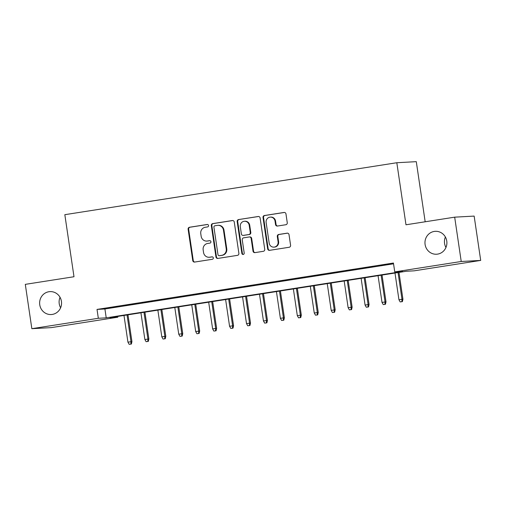 <?xml version="1.0" encoding="UTF-8"?>
<svg xmlns="http://www.w3.org/2000/svg" width="506" height="506" viewBox="0 0 506 506"><rect width="100%" height="100%" fill="white"/><g stroke="black" fill="none" stroke-linecap="round" stroke-linejoin="round"><path stroke-width="0.76" d="M208.535 225.518A1.233 1.176 -93.1 0 0 207.194 224.487L189.529 227.251A1.758 1.682 -93.1 0 0 188.118 229.25L192.748 260.577A1.758 1.682 -93.1 0 0 194.665 262.057L212.33 259.293A1.233 1.176 -93.1 0 0 213.317 257.889A1.233 1.176 -93.1 0 0 211.97 256.852L209.686 257.212A5.629 5.383 -93.1 0 1 203.545 252.475L203.159 249.863A5.629 5.383 -93.1 0 1 207.656 243.462L209.939 243.108A1.233 1.176 -93.1 0 0 210.926 241.704A1.233 1.176 -93.1 0 0 209.579 240.673L207.296 241.027A5.629 5.383 -93.1 0 1 201.154 236.289L200.768 233.683A5.629 5.383 -93.1 0 1 205.265 227.276L207.549 226.922A1.233 1.176 -93.1 0 0 208.535 225.518M425.091 244.468A11.474 10.968 -93.1 0 0 436.558 254.227A11.474 10.968 -93.1 0 0 446.773 241.077A11.474 10.968 -93.1 0 0 435.299 231.318A11.474 10.968 -93.1 0 0 425.091 244.468M445.381 236.998A11.474 10.968 -93.1 0 0 444.565 243.399A11.474 10.968 -93.1 0 0 445.957 247.478M39.753 304.77A11.474 10.968 -93.1 0 0 51.22 314.536A11.474 10.968 -93.1 0 0 61.435 301.38A11.474 10.968 -93.1 0 0 49.961 291.62A11.474 10.968 -93.1 0 0 39.753 304.77M60.043 297.3A11.474 10.968 -93.1 0 0 59.227 303.701A11.474 10.968 -93.1 0 0 60.619 307.781M285.858 224.727A1.758 1.682 -93.1 0 0 287.263 222.729L285.966 213.937A1.758 1.682 -93.1 0 0 284.043 212.457L264.423 215.531A1.758 1.682 -93.1 0 0 263.019 217.529L267.649 248.851A1.758 1.682 -93.1 0 0 269.565 250.337L289.185 247.263A1.758 1.682 -93.1 0 0 290.589 245.265L289.021 234.645A1.758 1.682 -93.1 0 0 287.104 233.165L278.705 234.48A1.758 1.682 -93.1 0 0 277.301 236.479L278.079 241.748A4.706 4.497 -93.1 0 1 273.891 247.143A4.706 4.497 -93.1 0 1 269.186 243.139L266.137 222.513A4.706 4.497 -93.1 0 1 270.33 217.118A4.706 4.497 -93.1 0 1 275.03 221.122L275.542 224.563A1.758 1.682 -93.1 0 0 277.459 226.043L285.858 224.727M31.846 328.685L25.3 284.359L73.996 276.738L64.831 214.683L396.818 162.73L405.983 224.784L454.679 217.163L461.225 261.488L480.7 260.419L414.218 270.824L406.324 271.26L109.91 317.648L117.803 317.211L51.321 327.616L31.846 328.685L98.328 318.28L106.222 317.85L402.637 271.463L394.743 271.893L461.225 261.488M394.743 271.893L393.434 263.025L97.019 309.419L98.328 318.28M234.259 222.026A1.758 1.682 -93.1 0 0 232.336 220.546L212.722 223.62A1.758 1.682 -93.1 0 0 211.312 225.619L215.942 256.947A1.758 1.682 -93.1 0 0 217.858 258.427L237.478 255.353A1.758 1.682 -93.1 0 0 238.883 253.354L234.259 222.026M238.573 219.572L258.193 216.505A1.758 1.682 -93.1 0 1 260.109 217.985L264.739 249.306A1.758 1.682 -93.1 0 1 263.329 251.311L254.935 252.627A1.758 1.682 -93.1 0 1 253.013 251.14L251.14 238.44A1.758 1.682 -93.1 0 0 249.218 236.96L243.652 237.833A1.758 1.682 -93.1 0 0 242.247 239.831L244.196 253.057A1.233 1.176 -93.1 0 1 243.101 254.467A1.233 1.176 -93.1 0 1 241.868 253.424L237.169 221.577A1.758 1.682 -93.1 0 1 238.573 219.572L258.604 216.492M118.619 306.421L108.455 308.015L118.619 306.421M135.557 303.771L125.393 305.365L135.557 303.771M152.496 301.121L142.331 302.714L152.496 301.121M169.434 298.47L159.27 300.064L169.434 298.47M186.372 295.82L176.208 297.408L186.372 295.82M203.311 293.17L193.147 294.758L203.311 293.17M220.249 290.52L210.085 292.107L220.249 290.52M237.187 287.87L227.023 289.457L237.187 287.87M254.126 285.22L243.962 286.807L254.126 285.22M271.058 282.569L260.9 284.157L271.058 282.569M287.996 279.913L277.838 281.507L287.996 279.913M304.935 277.263L294.777 278.857L304.935 277.263M321.873 274.613L311.715 276.206L321.873 274.613M338.811 271.962L328.647 273.556L338.811 271.962M355.75 269.312L345.585 270.906L355.75 269.312M372.688 266.662L362.524 268.25L372.688 266.662M97.019 309.419L104.913 308.983L393.548 263.809M380.778 265.53L390.942 263.942L380.759 265.397M425.173 221.78L416.293 161.661L396.818 162.73M454.679 217.163L474.154 216.094L480.7 260.419M117.689 316.427L117.803 317.211M104.913 308.983L106.222 317.85M206.783 241.084L207.308 241.052A5.629 5.383 -93.1 0 0 207.821 241.001L207.296 241.027M209.927 240.666L207.821 241.001M209.174 257.269L209.699 257.238A5.629 5.383 -93.1 0 0 210.211 257.181L209.686 257.212M212.318 256.852L210.211 257.181M207.536 224.487L190.054 227.219A1.758 1.682 -93.1 0 0 188.649 229.218L193.273 260.546A1.758 1.682 -93.1 0 0 194.778 262.038M232.747 220.54L213.247 223.589A1.758 1.682 -93.1 0 0 211.843 225.594L216.467 256.915A1.758 1.682 -93.1 0 0 217.972 258.408M214.911 225.771A1.233 1.176 -93.1 0 0 213.924 227.169L217.985 254.67A1.233 1.176 -93.1 0 0 219.326 255.701L221.742 255.328A5.629 5.383 -93.1 0 0 226.239 248.927L223.462 230.129A5.629 5.383 -93.1 0 0 217.321 225.391L214.911 225.771M219.629 255.688A1.233 1.176 -93.1 0 0 219.857 255.675L219.326 255.701M217.833 225.341L218.358 225.309A5.629 5.383 -93.1 0 1 223.987 230.097L226.764 248.895A5.629 5.383 -93.1 0 1 222.267 255.296L219.857 255.675M249.382 236.941L249.907 236.916A1.758 1.682 -93.1 0 1 251.665 238.408L253.544 251.115A1.758 1.682 -93.1 0 0 255.049 252.608M239.098 219.547A1.758 1.682 -93.1 0 0 237.694 221.546L242.399 253.392A1.233 1.176 -93.1 0 0 243.361 254.423M249.192 225.259A4.706 4.497 -93.1 0 0 244.487 221.255A4.706 4.497 -93.1 0 0 240.299 226.65L241.368 233.911A1.758 1.682 -93.1 0 0 243.291 235.398L248.857 234.525A1.758 1.682 -93.1 0 0 250.268 232.52L249.192 225.259L249.717 225.227A4.706 4.497 -93.1 0 0 245.012 221.223L244.487 221.255M243.133 235.41L243.658 235.385A1.758 1.682 -93.1 0 0 243.816 235.366L243.291 235.398M249.717 225.227L250.793 232.494A1.758 1.682 -93.1 0 1 249.388 234.493L243.816 235.366M270.33 217.118L270.855 217.093A4.706 4.497 -93.1 0 1 275.561 221.097L276.067 224.531A1.758 1.682 -93.1 0 0 277.573 226.024M273.891 247.143L274.416 247.111A4.706 4.497 -93.1 0 0 278.604 241.716L278.079 241.748M287.516 233.158L279.23 234.455A1.758 1.682 -93.1 0 0 277.826 236.454L278.604 241.716M284.454 212.444L264.954 215.499A1.758 1.682 -93.1 0 0 263.544 217.498L268.174 248.825A1.758 1.682 -93.1 0 0 269.679 250.318M129.163 344.339L131.383 344.042L129.163 344.339L127.936 342.151L131.933 341.62L127.974 314.821M130.858 344.074L130.984 341.676L127.038 314.966M127.936 342.151L123.989 315.44M131.933 341.62L131.383 344.042M146.101 341.689L148.321 341.392L146.101 341.689L144.874 339.501L148.872 338.969L144.912 312.17M147.796 341.423L147.923 339.026L143.976 312.316M144.874 339.501L140.927 312.79M148.872 338.969L148.321 341.392M163.04 339.039L165.26 338.742L163.04 339.039L161.812 336.851L165.81 336.319L161.85 309.514M164.735 338.773L164.861 336.37L160.914 309.666M161.812 336.851L157.866 310.14M165.81 336.319L165.26 338.742M179.978 336.389L182.198 336.092L179.978 336.389L178.751 334.2L182.748 333.669L178.789 306.864M181.673 336.123L181.799 333.72L177.853 307.009M178.751 334.2L174.804 307.49M182.748 333.669L182.198 336.092M196.916 333.739L199.136 333.441L196.916 333.739L195.689 331.55L199.687 331.019L195.727 304.214M198.611 333.473L198.738 331.069L194.791 304.359M195.689 331.55L191.742 304.84M199.687 331.019L199.136 333.441M213.855 331.082L216.075 330.791L213.855 331.082L212.628 328.9L216.625 328.369L212.665 301.563M215.55 330.823L215.676 328.419L211.729 301.709M212.628 328.9L208.681 302.19M216.625 328.369L216.075 330.791M230.793 328.432L233.013 328.141L230.793 328.432L229.566 326.25L233.557 325.719L229.604 298.913M232.488 328.166L232.615 325.769L228.668 299.059M229.566 326.25L225.619 299.539M233.557 325.719L233.013 328.141M247.731 325.782L249.951 325.491L247.731 325.782L246.504 323.593L250.495 323.068L246.542 296.263M249.426 325.516L249.553 323.119L245.606 296.408M246.504 323.593L242.557 296.889M250.495 323.068L249.951 325.491M264.67 323.132L266.89 322.841L264.67 323.132L263.443 320.943L267.434 320.418L263.481 293.613M266.365 322.866L266.491 320.469L262.544 293.758M263.443 320.943L259.496 294.233M267.434 320.418L266.89 322.841M281.608 320.481L283.828 320.19L281.608 320.481L280.375 318.293L284.372 317.768L280.413 290.963M283.297 320.216L283.423 317.819L279.483 291.108M280.375 318.293L276.434 291.582M284.372 317.768L283.828 320.19M298.546 317.831L300.766 317.54L298.546 317.831L297.313 315.643L301.31 315.118L297.351 288.312M300.235 317.566L300.362 315.168L296.421 288.458M297.313 315.643L293.372 288.932M301.31 315.118L300.766 317.54M315.485 315.181L317.705 314.884L315.485 315.181L314.251 312.993L318.249 312.461L314.289 285.662M317.173 314.915L317.3 312.518L313.359 285.808M314.251 312.993L310.311 286.282M318.249 312.461L317.705 314.884M332.417 312.531L334.643 312.234L332.417 312.531L331.19 310.342L335.187 309.811L331.228 283.012M334.112 312.265L334.238 309.868L330.298 283.158M331.19 310.342L327.249 283.632M335.187 309.811L334.643 312.234M349.355 309.881L351.575 309.583L349.355 309.881L348.128 307.692L352.125 307.161L348.166 280.356M351.05 309.615L351.177 307.218L347.236 280.507M348.128 307.692L344.188 280.982M352.125 307.161L351.575 309.583M366.293 307.231L368.513 306.933L366.293 307.231L365.066 305.042L369.064 304.511L365.104 277.705M367.988 306.965L368.115 304.561L364.175 277.851M365.066 305.042L361.126 278.332M369.064 304.511L368.513 306.933M383.232 304.58L385.452 304.283L383.232 304.58L382.005 302.392L386.002 301.861L382.043 275.055M384.927 304.315L385.053 301.911L381.113 275.201M382.005 302.392L378.064 275.681M386.002 301.861L385.452 304.283M400.17 301.924L402.39 301.633L400.17 301.924L398.943 299.742L402.94 299.21L398.981 272.405M401.865 301.665L401.992 299.261L398.045 272.551M398.943 299.742L394.996 273.031M402.94 299.21L402.39 301.633M193.273 260.546L192.748 260.577M188.649 229.218L188.118 229.25M190.054 227.219L189.529 227.251M216.467 256.915L215.942 256.947M211.843 225.594L211.312 225.619M213.247 223.589L212.722 223.62M232.659 220.534L232.336 220.546M222.267 255.296L221.742 255.328M226.764 248.895L226.239 248.927M223.987 230.097L223.462 230.129M258.515 216.486L258.193 216.505M253.544 251.115L253.013 251.14M251.665 238.408L251.14 238.44M242.399 253.392L241.868 253.424M237.694 221.546L237.169 221.577M249.388 234.493L248.857 234.525M250.793 232.494L250.268 232.52M276.067 224.531L275.542 224.563M275.561 221.097L275.03 221.122M277.826 236.454L277.301 236.479M279.23 234.455L278.705 234.48M287.427 233.152L287.104 233.165M268.174 248.825L267.649 248.851M263.544 217.498L263.019 217.529M264.954 215.499L264.423 215.531M284.366 212.438L284.043 212.457M219.743 255.688L219.218 255.713"/></g></svg>
